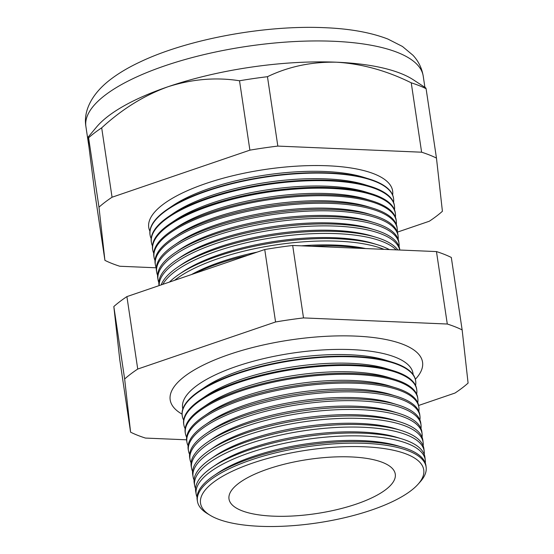 <?xml version="1.0" encoding="UTF-8"?>
<svg xmlns="http://www.w3.org/2000/svg" width="554" height="554" viewBox="0 0 554 554"><rect width="100%" height="100%" fill="white"/><g stroke="black" fill="none" stroke-linecap="round" stroke-linejoin="round"><path stroke-width="0.83" d="M413.132 374.573A116.492 37.921 171.5 0 0 351.79 349.616A116.492 37.921 171.5 0 0 234.467 367.087A116.492 37.921 171.5 0 0 182.82 408.997M415.368 379.268A127.586 41.529 171.5 0 0 422.093 360.169A127.586 41.529 171.5 0 0 355.495 336.098A127.586 41.529 171.5 0 0 170.036 397.841A127.586 41.529 171.5 0 0 182.051 414.136M403.035 447.445L398.527 446.06A110.509 35.975 171.5 0 0 362.302 440.624A110.509 35.975 171.5 0 0 217.687 473.081L213.782 475.734A115.654 37.651 -8.5 0 1 365.128 441.767A115.654 37.651 -8.5 0 1 403.035 447.445A115.654 37.651 -8.5 0 1 425.964 465.748L426.158 467.341A115.613 37.63 -8.5 0 1 420.341 481.668L418.111 484.182A112.85 36.737 171.5 0 0 364.435 446.787A112.85 36.737 171.5 0 0 235.824 469.619A112.85 36.737 171.5 0 0 210.104 515.268A112.85 36.737 171.5 0 0 259.84 526.3A112.85 36.737 171.5 0 0 418.111 484.182M425.292 462.964A115.814 37.7 171.5 0 0 425.278 460.083A115.814 37.7 171.5 0 0 364.359 436.067A115.814 37.7 171.5 0 0 248.739 453.082A115.814 37.7 171.5 0 0 196.206 494.32A115.814 37.7 171.5 0 0 197.03 497.083M401.962 438.927L397.239 437.473A110.509 35.975 171.5 0 0 361.021 432.037A110.509 35.975 171.5 0 0 216.406 464.494L212.314 467.264A115.89 37.727 -8.5 0 1 363.978 433.228A115.89 37.727 -8.5 0 1 401.962 438.927A115.89 37.727 -8.5 0 1 424.939 457.265L425.278 460.083M424.219 454.356A116.056 37.776 171.5 0 0 424.219 451.337A116.056 37.776 171.5 0 0 363.175 427.266A116.056 37.776 171.5 0 0 247.306 444.322A116.056 37.776 171.5 0 0 194.662 485.643A116.056 37.776 171.5 0 0 195.541 488.531M400.881 430.403L395.958 428.886A110.509 35.975 171.5 0 0 359.74 423.45A110.509 35.975 171.5 0 0 215.118 455.907L210.852 458.802A116.132 37.804 -8.5 0 1 362.822 424.696A116.132 37.804 -8.5 0 1 400.881 430.403A116.132 37.804 -8.5 0 1 423.907 448.775L424.219 451.337M423.145 445.741A116.305 37.859 171.5 0 0 423.159 442.591A116.305 37.859 171.5 0 0 361.984 418.471A116.305 37.859 171.5 0 0 245.872 435.562A116.305 37.859 171.5 0 0 193.117 476.973A116.305 37.859 171.5 0 0 194.052 479.979M399.808 421.878L394.677 420.299A110.509 35.975 171.5 0 0 358.459 414.863A110.509 35.975 171.5 0 0 213.837 447.32L209.391 450.333A116.368 37.88 -8.5 0 1 361.672 416.158A116.368 37.88 -8.5 0 1 399.808 421.878A116.368 37.88 -8.5 0 1 422.875 440.291L423.159 442.591M422.065 437.134A116.548 37.935 171.5 0 0 422.1 433.844A116.548 37.935 171.5 0 0 360.793 409.676A116.548 37.935 171.5 0 0 244.446 426.802A116.548 37.935 171.5 0 0 191.573 468.296A116.548 37.935 171.5 0 0 192.563 471.433M398.735 413.353L393.388 411.712A110.509 35.975 171.5 0 0 357.171 406.276A110.509 35.975 171.5 0 0 212.556 438.733L207.923 441.87A116.603 37.956 -8.5 0 1 360.516 407.626A116.603 37.956 -8.5 0 1 398.735 413.353A116.603 37.956 -8.5 0 1 421.85 431.808L422.1 433.844M420.985 428.519A116.79 38.018 171.5 0 0 421.033 425.098A116.79 38.018 171.5 0 0 359.608 400.881A116.79 38.018 171.5 0 0 243.012 418.041A116.79 38.018 171.5 0 0 190.029 459.626A116.79 38.018 171.5 0 0 191.082 462.881M397.654 404.829L392.107 403.125A110.509 35.975 171.5 0 0 355.89 397.689A110.509 35.975 171.5 0 0 211.268 430.146L206.462 433.408A116.839 38.032 -8.5 0 1 359.366 399.088A116.839 38.032 -8.5 0 1 397.654 404.829A116.839 38.032 -8.5 0 1 420.818 423.318L421.033 425.098M419.904 419.911A117.032 38.094 171.5 0 0 419.974 416.352A117.032 38.094 171.5 0 0 358.417 392.08A117.032 38.094 171.5 0 0 241.579 409.281A117.032 38.094 171.5 0 0 188.492 450.949A117.032 38.094 171.5 0 0 189.593 454.328M396.581 396.311L390.826 394.538A110.509 35.975 171.5 0 0 354.608 389.102A110.509 35.975 171.5 0 0 209.987 421.559L205.001 424.939A117.074 38.108 -8.5 0 1 358.209 390.556A117.074 38.108 -8.5 0 1 396.581 396.311A117.074 38.108 -8.5 0 1 419.794 414.835L419.974 416.352M418.824 411.303A117.275 38.178 171.5 0 0 418.914 407.606A117.275 38.178 171.5 0 0 357.226 383.285A117.275 38.178 171.5 0 0 240.145 400.521A117.275 38.178 171.5 0 0 186.947 442.272A117.275 38.178 171.5 0 0 188.111 445.783M395.508 387.786L389.538 385.951A110.509 35.975 171.5 0 0 353.32 380.515A110.509 35.975 171.5 0 0 208.706 412.972L203.54 416.476A117.309 38.184 -8.5 0 1 357.06 382.018A117.309 38.184 -8.5 0 1 395.508 387.786A117.309 38.184 -8.5 0 1 418.762 406.352L418.914 407.606M417.744 402.689A117.524 38.254 171.5 0 0 417.854 398.859A117.524 38.254 171.5 0 0 356.042 374.49A117.524 38.254 171.5 0 0 238.712 391.754A117.524 38.254 171.5 0 0 185.403 433.602A117.524 38.254 171.5 0 0 186.629 437.231M394.427 379.261L388.257 377.364A110.509 35.975 171.5 0 0 352.039 371.928A110.509 35.975 171.5 0 0 207.418 404.385L202.072 408.007A117.552 38.268 -8.5 0 1 355.903 373.486A117.552 38.268 -8.5 0 1 394.427 379.261A117.552 38.268 -8.5 0 1 417.737 397.862L417.854 398.859M416.656 394.081A117.767 38.337 171.5 0 0 416.795 390.113A117.767 38.337 171.5 0 0 354.851 365.688A117.767 38.337 171.5 0 0 237.278 382.994A117.767 38.337 171.5 0 0 183.859 424.925A117.767 38.337 171.5 0 0 185.147 428.678M393.354 370.737L386.976 368.777A110.509 35.975 171.5 0 0 350.758 363.341A110.509 35.975 171.5 0 0 206.136 395.798L200.61 399.545A117.787 38.344 -8.5 0 1 354.747 364.947A117.787 38.344 -8.5 0 1 393.354 370.737A117.787 38.344 -8.5 0 1 416.705 389.379L416.795 390.113M415.576 385.466A118.009 38.413 171.5 0 0 415.735 381.367A118.009 38.413 171.5 0 0 353.66 356.894A118.009 38.413 171.5 0 0 235.852 374.234A118.009 38.413 171.5 0 0 182.314 416.255A118.009 38.413 171.5 0 0 183.672 420.126M392.28 362.212L385.688 360.19A110.509 35.975 171.5 0 0 349.47 354.754A110.509 35.975 171.5 0 0 204.855 387.211L199.149 391.082A118.023 38.42 -8.5 0 1 353.597 356.416A118.023 38.42 -8.5 0 1 392.28 362.212A118.023 38.42 -8.5 0 1 415.673 380.889L415.735 381.367M365.64 248.573A116.652 37.97 171.5 0 0 336.257 245.117A116.652 37.97 171.5 0 0 301.383 245.838M311.459 246.267A121.084 39.417 -8.5 0 1 338.688 246.094A121.084 39.417 -8.5 0 1 362.6 248.441M383.998 249.348A121.215 39.459 171.5 0 0 338.023 241.191A121.215 39.459 171.5 0 0 174.558 280.331M377.447 244.736L373.389 243.49A116.652 37.97 171.5 0 0 335.156 237.756A116.652 37.97 171.5 0 0 182.501 272.014L178.984 274.396A121.284 39.479 -8.5 0 1 337.698 238.774A121.284 39.479 -8.5 0 1 377.447 244.736A121.284 39.479 -8.5 0 1 389.324 249.577M396.165 249.868A121.43 39.528 171.5 0 0 337.005 233.649A121.43 39.528 171.5 0 0 162.821 284.341M376.526 237.431L372.288 236.129A116.652 37.97 171.5 0 0 334.055 230.395A116.652 37.97 171.5 0 0 181.4 264.653L177.73 267.146A121.485 39.549 -8.5 0 1 336.707 231.461A121.485 39.549 -8.5 0 1 376.526 237.431A121.485 39.549 -8.5 0 1 397.841 249.937M399.739 250.02A121.638 39.597 171.5 0 0 335.987 226.108A121.638 39.597 171.5 0 0 159.192 285.58M375.605 230.125L371.187 228.767A116.652 37.97 171.5 0 0 332.954 223.033A116.652 37.97 171.5 0 0 180.299 257.298L176.47 259.888A121.693 39.611 -8.5 0 1 335.724 224.148A121.693 39.611 -8.5 0 1 375.605 230.125A121.693 39.611 -8.5 0 1 399.732 249.383L399.808 250.02M399.095 246.655A121.845 39.659 171.5 0 0 399.06 243.836A121.845 39.659 171.5 0 0 334.969 218.567A121.845 39.659 171.5 0 0 213.325 236.475A121.845 39.659 171.5 0 0 158.056 279.853A121.845 39.659 171.5 0 0 158.846 282.561M374.684 222.819L370.086 221.406A116.652 37.97 171.5 0 0 331.853 215.672A116.652 37.97 171.5 0 0 179.198 249.937L175.216 252.631A121.894 39.68 -8.5 0 1 334.734 216.829A121.894 39.68 -8.5 0 1 374.684 222.819A121.894 39.68 -8.5 0 1 398.845 242.112L399.06 243.836M398.174 239.273A122.053 39.729 171.5 0 0 398.146 236.343A122.053 39.729 171.5 0 0 333.951 211.026A122.053 39.729 171.5 0 0 212.099 228.961A122.053 39.729 171.5 0 0 156.734 272.423A122.053 39.729 171.5 0 0 157.565 275.234M373.763 215.513L368.985 214.045A116.652 37.97 171.5 0 0 330.759 208.311A116.652 37.97 171.5 0 0 178.097 242.576L173.963 245.374A122.095 39.743 -8.5 0 1 333.743 209.516A122.095 39.743 -8.5 0 1 373.763 215.513A122.095 39.743 -8.5 0 1 397.966 234.834L398.146 236.343M397.253 231.891A122.261 39.798 171.5 0 0 397.239 228.844A122.261 39.798 171.5 0 0 332.933 203.484A122.261 39.798 171.5 0 0 210.873 221.455A122.261 39.798 171.5 0 0 155.411 264.985A122.261 39.798 171.5 0 0 156.283 267.907M372.835 208.207L367.891 206.684A116.652 37.97 171.5 0 0 329.658 200.95A116.652 37.97 171.5 0 0 177.003 235.215L172.709 238.116A122.302 39.812 -8.5 0 1 332.753 202.196A122.302 39.812 -8.5 0 1 372.835 208.207A122.302 39.812 -8.5 0 1 397.086 227.562L397.239 228.844M396.332 224.508A122.476 39.867 171.5 0 0 396.332 221.344A122.476 39.867 171.5 0 0 331.908 195.95A122.476 39.867 171.5 0 0 209.641 213.948A122.476 39.867 171.5 0 0 154.088 257.548A122.476 39.867 171.5 0 0 155.009 260.574M371.914 200.901L366.79 199.322A116.652 37.97 171.5 0 0 328.557 193.595A116.652 37.97 171.5 0 0 175.902 227.853L171.456 230.866A122.503 39.874 -8.5 0 1 331.77 194.883A122.503 39.874 -8.5 0 1 371.914 200.901A122.503 39.874 -8.5 0 1 396.2 220.291L396.332 221.344M395.411 217.126A122.683 39.936 171.5 0 0 395.424 213.851A122.683 39.936 171.5 0 0 330.89 188.408A122.683 39.936 171.5 0 0 208.415 206.434A122.683 39.936 171.5 0 0 152.766 250.117A122.683 39.936 171.5 0 0 153.735 253.247M370.993 193.595L365.688 191.968A116.652 37.97 171.5 0 0 327.456 186.234A116.652 37.97 171.5 0 0 174.801 220.492L170.203 223.608A122.704 39.943 -8.5 0 1 330.78 187.571A122.704 39.943 -8.5 0 1 370.993 193.595A122.704 39.943 -8.5 0 1 395.321 213.013L395.424 213.851M394.49 209.751A122.891 40.006 171.5 0 0 394.51 206.351A122.891 40.006 171.5 0 0 329.872 180.867A122.891 40.006 171.5 0 0 207.189 198.928A122.891 40.006 171.5 0 0 151.443 242.68A122.891 40.006 171.5 0 0 152.454 245.921M370.072 186.289L364.587 184.607A116.652 37.97 171.5 0 0 326.354 178.873A116.652 37.97 171.5 0 0 173.7 213.131L168.949 216.351A122.905 40.006 -8.5 0 1 329.789 180.251A122.905 40.006 -8.5 0 1 370.072 186.289A122.905 40.006 -8.5 0 1 394.441 205.742L394.51 206.351M393.562 202.369A123.099 40.068 171.5 0 0 393.603 198.858A123.099 40.068 171.5 0 0 328.854 173.326A123.099 40.068 171.5 0 0 205.963 191.414A123.099 40.068 171.5 0 0 150.12 235.249A123.099 40.068 171.5 0 0 151.18 238.594M393.603 198.858L393.555 198.471A123.113 40.075 171.5 0 0 369.151 178.99L363.486 177.245A116.652 37.97 171.5 0 0 325.253 171.511A116.652 37.97 171.5 0 0 172.599 205.769L167.696 209.093A123.113 40.075 171.5 0 0 150.051 234.861L150.12 235.249M369.151 178.99A123.113 40.075 171.5 0 0 328.799 172.938A123.113 40.075 171.5 0 0 167.696 209.093M392.641 194.987A123.307 40.137 171.5 0 0 327.836 165.785A123.307 40.137 171.5 0 0 200.209 185.521A123.307 40.137 171.5 0 0 149.912 231.26M210.104 515.268L207.238 513.516A115.613 37.63 -8.5 0 1 197.48 501.515A115.613 37.63 -8.5 0 1 249.93 460.353A115.613 37.63 -8.5 0 1 365.349 443.359A115.613 37.63 -8.5 0 1 426.158 467.341M351.091 456.932A84.063 27.361 171.5 0 0 267.118 469.3A84.063 27.361 171.5 0 0 229.044 499.251A84.063 27.361 171.5 0 0 273.184 516.155A84.063 27.361 171.5 0 0 356.416 504.043A84.063 27.361 171.5 0 0 395.314 474.404A84.063 27.361 171.5 0 0 351.091 456.932M397.343 232.147L429.329 221.226A189.295 61.619 171.5 0 0 442.411 211.282L436.462 158.091L426.095 88.702L425.763 87.906L413.222 79.728A170.535 55.511 171.5 0 0 336.728 62.214C311.784 61.66 288.696 66.494 267.457 76.701A189.295 61.619 171.5 0 0 239.522 80.766C216.018 77.061 192.176 79.063 167.98 86.756C144.206 95.378 122.102 109.076 101.687 127.842A189.295 61.619 171.5 0 0 88.598 137.787L88.218 136.997L96.528 127.06A170.535 55.511 171.5 0 1 167.98 86.756A170.535 55.511 171.5 0 1 336.728 62.214C361.859 63.8 386.692 70.663 411.241 82.816L421.615 152.205L277.831 146.09L267.457 76.701M196.206 494.32L195.707 491.523A115.89 37.727 -8.5 0 1 212.314 467.264M194.662 485.643L194.212 483.109A116.132 37.804 -8.5 0 1 210.852 458.802M193.117 476.973L192.709 474.688A116.368 37.88 -8.5 0 1 209.391 450.333M191.573 468.296L191.213 466.274A116.603 37.956 -8.5 0 1 207.923 441.87M190.029 459.626L189.717 457.86A116.839 38.032 -8.5 0 1 206.462 433.408M188.492 450.949L188.222 449.446A117.074 38.108 -8.5 0 1 205.001 424.939M186.947 442.272L186.726 441.026A117.309 38.184 -8.5 0 1 203.54 416.476M185.403 433.602L185.23 432.612A117.552 38.268 -8.5 0 1 202.072 408.007M183.859 424.925L183.727 424.198A117.787 38.344 -8.5 0 1 200.61 399.545M182.314 416.255L182.231 415.777A118.023 38.42 -8.5 0 1 199.149 391.082M194.253 273.607A121.084 39.417 -8.5 0 1 248.04 255.235M169.469 282.069A121.284 39.479 -8.5 0 1 178.984 274.396M161.159 284.908A121.485 39.549 -8.5 0 1 177.73 267.146M159.081 285.615L159.033 285.358A121.693 39.611 -8.5 0 1 176.47 259.888M158.056 279.853L157.752 278.143A121.894 39.68 -8.5 0 1 175.216 252.631M156.734 272.423L156.463 270.927A122.095 39.743 -8.5 0 1 173.963 245.374M155.411 264.985L155.182 263.718A122.302 39.812 -8.5 0 1 172.709 238.116M154.088 257.548L153.901 256.502A122.503 39.874 -8.5 0 1 171.456 230.866M152.766 250.117L152.613 249.286A122.704 39.943 -8.5 0 1 170.203 223.608M151.443 242.68L151.332 242.077A122.905 40.006 -8.5 0 1 168.949 216.351M277.831 146.09A189.295 61.619 171.5 0 0 249.889 150.155L112.053 197.231A189.295 61.619 171.5 0 0 98.972 207.175L104.921 260.366A189.295 61.619 171.5 0 0 119.775 266.245L156.242 267.797M104.921 260.366L94.547 190.971L88.952 146.838C87.996 138.071 87.878 135.051 88.598 137.787L98.972 207.175M112.053 197.231L101.687 127.842M249.889 150.155L239.522 80.766M426.095 88.702A189.295 61.619 171.5 0 0 411.241 82.816M436.462 158.091A189.295 61.619 171.5 0 0 421.615 152.205M418.623 405.473L455.007 393.042A189.295 61.619 171.5 0 0 468.088 383.098L462.147 329.907A189.295 61.619 171.5 0 0 447.293 324.028L303.509 317.913A189.295 61.619 171.5 0 0 275.567 321.971L137.731 369.047A189.295 61.619 171.5 0 0 124.65 378.991L130.599 432.182A189.295 61.619 171.5 0 0 145.453 438.069L186.566 439.814M197.48 501.515L197.203 499.937A115.654 37.651 -8.5 0 1 213.782 475.734M130.599 432.182L119.768 359.74L113.826 306.549A189.295 61.619 -8.5 0 1 126.908 296.605L264.743 249.529A189.295 61.619 -8.5 0 1 292.678 245.464L436.462 251.578A189.295 61.619 -8.5 0 1 451.316 257.465L462.147 329.907M447.293 324.028L436.462 251.578M303.509 317.913L292.678 245.464M275.567 321.971L264.743 249.529M137.731 369.047L126.908 296.605M124.65 378.991L113.826 306.549M257.229 252.098A116.652 37.97 171.5 0 0 191.539 274.528M85.912 126.561C83.232 111.229 91.625 94.45 108.861 80.752C117.517 73.89 127.995 67.588 140.294 61.854C188.111 39.043 265.331 24.902 324.762 27.7C349.816 28.697 370.855 32.485 387.883 39.05L402.453 46.467L412.952 55.248C418.415 61.058 421.836 68.024 423.228 76.147A170.535 55.511 171.5 0 0 333.598 41.273A170.535 55.511 171.5 0 0 163.991 66.113A170.535 55.511 171.5 0 0 85.912 126.561L88.993 147.17M423.228 76.147L424.904 87.338"/></g></svg>
